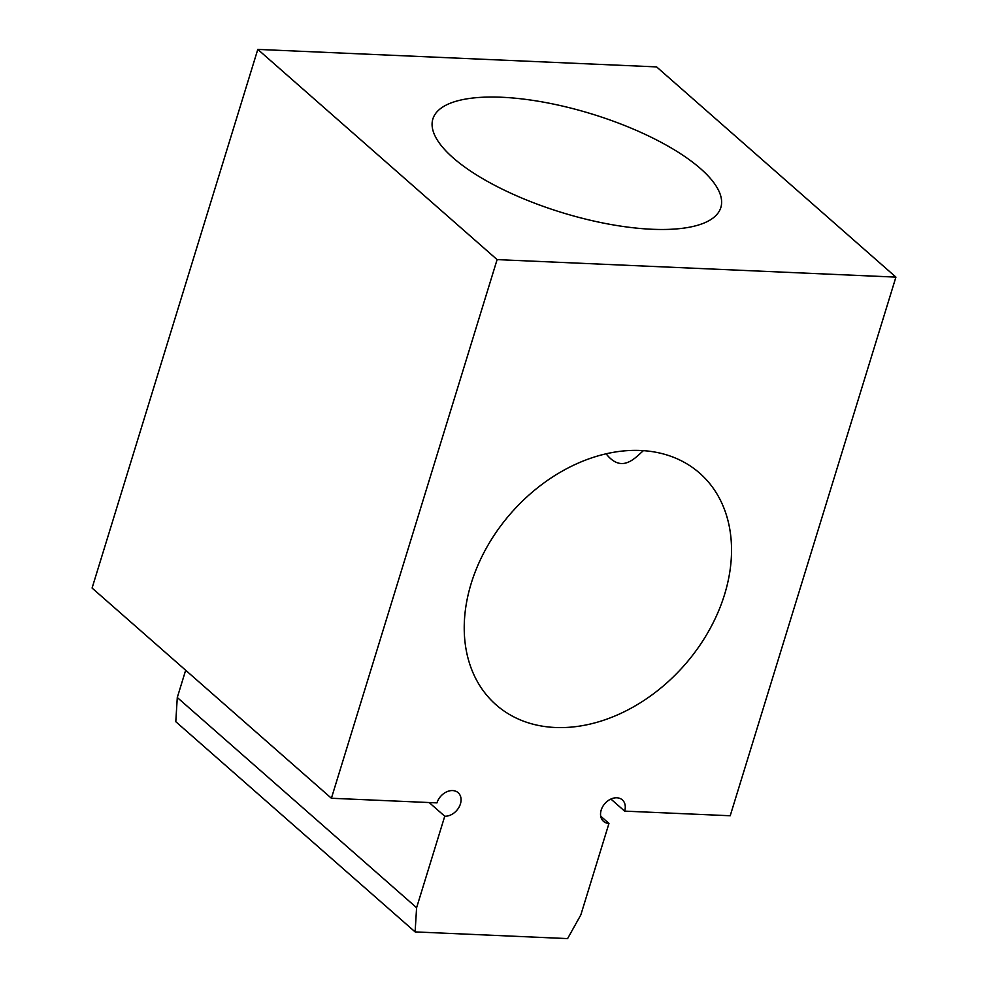<?xml version="1.0" encoding="UTF-8"?>
<svg xmlns="http://www.w3.org/2000/svg" width="988" height="988" viewBox="0 0 988 988"><rect width="100%" height="100%" fill="white"/><g stroke="black" fill="none" stroke-linecap="round" stroke-linejoin="round"><path stroke-width="1.48" d="M643.435 450.639C635.519 457.358 622.07 474.141 606.101 453.788M453.109 157.821A150.645 51.512 -162.9 0 1 432.868 118.968A150.645 51.512 -162.9 0 1 591.997 114.028A150.645 51.512 -162.9 0 1 720.832 207.554A150.645 51.512 -162.9 0 1 608.509 224.066A150.645 51.512 -162.9 0 1 453.109 157.821M600.704 816.174L608.966 823.436A14.277 10.683 -48.7 0 1 603.483 821.337A14.277 10.683 -48.7 0 1 604.891 803.565A14.277 10.683 -48.7 0 1 622.329 799.885A14.277 10.683 -48.7 0 1 624.638 811.123L610.893 799.045M415.108 931.906L416.603 907.713L177.284 697.503L175.79 721.697L415.108 931.906L567.594 938.6L580.821 914.925L608.966 823.436M624.638 811.123L730.206 815.755L895.918 277.122L656.6 66.9L257.794 49.4L92.082 588.045L331.4 798.255L436.968 802.886A14.277 10.683 -48.7 0 1 446.354 791.981A14.277 10.683 -48.7 0 1 458.123 792.672A14.277 10.683 -48.7 0 1 458.951 807.32A14.277 10.683 -48.7 0 1 444.748 816.224L429.175 802.54M177.284 697.503L185.67 670.247M444.748 816.224L416.603 907.713M724.562 594.541A154.214 115.312 -48.7 0 1 623.169 712.274A154.214 115.312 -48.7 0 1 496.112 704.839A154.214 115.312 -48.7 0 1 511.241 512.883A154.214 115.312 -48.7 0 1 699.64 473.129A154.214 115.312 -48.7 0 1 724.562 594.541M257.794 49.4L497.112 259.609L331.4 798.255M895.918 277.122L497.112 259.609"/></g></svg>
